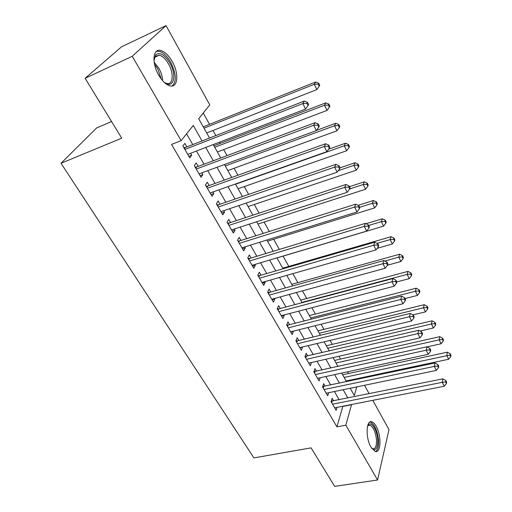 <?xml version="1.0" encoding="UTF-8"?>
<svg xmlns="http://www.w3.org/2000/svg" width="512" height="512" viewBox="0 0 512 512"><rect width="100%" height="100%" fill="white"/><g stroke="black" fill="none" stroke-linecap="round" stroke-linejoin="round"><path stroke-width="0.77" d="M371.008 447.213C365.299 437.843 366.138 419.238 371.955 421.888C373.395 422.394 374.79 423.84 376.141 426.227C381.67 435.424 381.037 453.914 375.091 451.398L371.008 447.213M158.733 75.155C151.456 62.957 152.883 48.013 160.826 50.509C164.883 51.725 168.678 55.386 172.211 61.485C179.219 73.478 177.978 88.262 169.882 85.824C165.99 84.666 162.272 81.114 158.733 75.155M111.565 121.542L96.614 127.949L61.024 163.277L253.907 457.901L311.098 447.872L334.656 486.4L377.568 479.987L345.843 425.19L351.571 404.506M61.024 163.277L121.734 138.163L85.126 78.298L121.478 46.861L166.035 25.6L209.786 104.896L198.694 118.72L209.549 138.029M348.57 373.517L347.61 371.802M340.512 359.072L338.944 356.256M332.301 344.358L330.099 340.403M323.936 329.363L321.069 324.224M315.411 314.08L311.859 307.712M306.72 298.496L302.451 290.854M297.856 282.611L292.851 273.645M288.819 266.413L283.078 256.122M279.347 249.434L273.67 239.264M269.325 231.475L264.077 222.061M259.091 213.133L254.278 204.506M248.634 194.381L244.282 186.579M237.939 175.219L234.074 168.282M227.008 155.622L223.642 149.587M220.192 143.398L219.501 142.17M215.827 135.584L212.992 130.496M209.542 124.32L203.251 113.043M360.448 377.939L360.845 378.656M364.512 385.293L369.146 393.69M372.8 400.326L388.986 429.651L377.568 479.987M333.613 400.845L332.147 398.304L331.091 401.658L336.141 410.368L337.05 407.366M325.152 386.195L323.654 383.603L322.547 386.925L327.693 395.802L328.691 392.71M316.525 371.264L314.995 368.621L313.843 371.904L319.085 380.954L320.173 377.76M307.725 356.038L306.17 353.338L304.96 356.582L310.31 365.811L311.469 362.515M298.752 340.506L297.165 337.76L295.904 340.96L301.357 350.368L302.496 346.989M289.6 324.666L287.981 321.862L286.662 325.018L292.23 334.624L293.35 331.149M280.269 308.506L278.611 305.645L277.235 308.755L282.912 318.554L284.256 315.411L284.013 314.989M270.739 292.013L269.05 289.094L267.61 292.154L273.408 302.157L274.81 299.066L274.483 298.496M261.011 275.181L259.29 272.198L257.786 275.213L263.706 285.421L265.171 282.374L264.755 281.664M251.085 257.997L249.325 254.957L247.757 257.907L253.798 268.333L255.328 265.344L254.829 264.474M240.947 240.454L239.155 237.344L237.517 240.243L243.686 250.886L245.286 247.955L244.691 246.925M230.598 222.534L228.762 219.36L227.053 222.195L233.357 233.069L235.027 230.195L234.336 228.998M220.019 204.23L218.15 200.986L216.365 203.757L222.81 214.867L224.544 212.058L223.75 210.688M209.216 185.523L207.302 182.208L205.44 184.915L212.026 196.269L213.837 193.523L212.941 191.974M198.176 166.413L196.218 163.021L194.278 165.658L201.005 177.261L202.893 174.586L201.888 172.845M350.541 380.832L350.797 379.987M202.061 140.954L193.274 125.472L181.101 140.646L171.546 144.422L336.922 426.842L342.861 406.221M339.136 399.738L334.426 391.52M330.701 385.024L325.824 376.531M322.093 370.029L317.056 361.242M313.325 354.739L308.109 345.651M304.371 339.142L298.982 329.741M295.245 323.232L289.67 313.51M285.933 306.995L280.166 296.947M276.429 290.432L270.464 280.032M266.733 273.523L260.563 262.765M256.826 256.256L250.445 245.133M246.714 238.63L240.109 227.123M236.384 220.627L229.555 208.717M225.83 202.227L218.765 189.914M215.046 183.43L207.738 170.688M204.026 164.224L196.461 151.034M192.755 144.582L186.579 133.818M186.886 146.867L184.883 143.405L182.861 145.965L189.741 157.83L191.712 155.226L190.592 153.293M85.126 78.298L132.256 56.282L166.035 25.6M336.922 426.842L345.843 425.19M181.101 140.646L132.256 56.282M347.866 397.978L343.174 389.709M339.469 383.174L334.618 374.618M330.906 368.077L325.888 359.232M322.17 352.685L316.979 343.533M313.261 336.979L307.898 327.514M304.173 320.96L298.624 311.174M294.899 304.614L289.158 294.49M285.44 287.93L279.494 277.453M275.776 270.899L269.632 260.064M265.907 253.504L259.552 242.298M255.834 235.744L249.254 224.147M245.542 217.6L238.733 205.606M235.027 199.066L227.981 186.65M224.275 180.122L216.992 167.277M213.293 160.755L205.747 147.456M350.221 388.25L354.298 395.514L356.755 386.899M358.989 379.046L359.232 378.195M213.235 144.582L220.755 157.965M224.442 164.525L231.712 177.453M235.405 184.026L242.432 196.518M246.131 203.098L252.915 215.168M256.621 221.754L263.174 233.421M266.886 240.013L273.222 251.29M276.928 257.888L283.059 268.781M286.765 275.379L292.685 285.914M296.397 292.512L302.118 302.694M305.83 309.286L311.36 319.13M315.066 325.728L320.416 335.238M324.122 341.83L329.293 351.027M332.992 357.613L337.99 366.502M341.69 373.082L346.522 381.683M342.97 406.413L351.68 404.698M188.864 156.32L191.712 155.226M200.058 175.629L202.893 174.586M211.014 194.522L213.837 193.523M221.728 213.011L224.544 212.058M232.218 231.104L235.027 230.195M242.49 248.826L245.286 247.955M252.55 266.176L255.328 265.344M262.4 283.168L265.171 282.374M272.051 299.814L274.81 299.066M281.51 316.128L284.256 315.411M290.778 332.122L293.517 331.437M299.866 347.795L302.592 347.142M308.774 363.162L311.488 362.541M184.877 149.44L302.835 103.584L305.574 109.056L187.744 154.387M183.789 147.558L185.395 147.45L304.326 101.075L302.835 103.584L306.938 103.373L308.026 105.562L308.614 104.557L307.526 102.368L306.938 103.373M307.526 102.368L304.326 101.075M305.574 109.056L308.026 105.562M206.707 132.973L316.851 89.581L314.266 84.294L315.622 82.003L203.251 126.829M318.176 84.109L319.206 86.227L319.738 85.299L318.714 83.187L318.176 84.109L314.266 84.294L204 128.16M319.206 86.227L316.851 89.581M315.622 82.003L318.714 83.187M153.971 60.678L155.686 54.803C159.782 51.789 164.499 54.534 169.843 63.046C177.587 76.077 173.146 90.362 163.603 81.734M164.858 82.701L166.611 83.398C173.101 85.344 174.131 73.498 168.486 63.891C165.658 59.027 162.618 56.109 159.373 55.149L155.373 56.288L154.067 59.085M172.173 85.965C176.742 81.517 176.243 73.594 170.682 62.195C167.168 56.141 163.392 52.518 159.36 51.315L156.422 51.36M367.546 426.106L368.864 424.371C372.147 421.741 377.427 431.194 377.773 440.173C377.766 448.486 375.776 451.258 371.814 448.493M371.763 448.416L372.563 448.819C375.322 449.197 376.64 446.278 376.518 440.077C375.693 432.211 373.549 427.251 370.08 425.203L368.256 425.446L367.52 426.195M375.482 451.501C377.773 450.214 378.81 446.605 378.586 440.666C377.555 430.918 374.893 424.774 370.598 422.234L369.85 422.093M196.25 169.056L313.683 125.267L316.358 130.611L199.053 173.894M195.091 167.059L196.685 166.97L315.091 122.669L313.683 125.267L317.728 125.043L318.79 127.181L319.341 126.131L318.285 124L317.728 125.043M318.285 124L315.091 122.669M316.358 130.611L318.79 127.181M207.373 188.243L324.275 146.445L326.886 151.661L210.112 192.973M206.15 186.131L207.738 186.054L325.606 143.757L324.275 146.445L328.262 146.202L329.299 148.288L329.824 147.206L328.787 145.12L328.262 146.202M328.787 145.12L325.606 143.757M326.886 151.661L329.299 148.288M218.253 207.014L334.624 167.123L337.171 172.218L220.934 211.642M216.973 204.8L218.547 204.736L335.878 164.352L334.624 167.123L338.554 166.867L339.565 168.902L340.058 167.789L339.046 165.754L338.554 166.867M339.046 165.754L335.878 164.352M337.171 172.218L339.565 168.902M228.902 225.382L344.73 187.328L347.219 192.307L231.526 229.914M227.565 223.072L229.126 223.021L345.92 184.474L344.73 187.328L348.602 187.053L349.6 189.05L350.061 187.904L349.075 185.914L348.602 187.053M349.075 185.914L345.92 184.474M347.219 192.307L349.6 189.05M217.382 151.962L327.034 110.419L324.512 105.254L325.798 102.874L213.92 145.805M328.371 105.05L329.376 107.123L329.882 106.163L328.877 104.096L328.371 105.05L324.512 105.254L214.733 147.251M329.376 107.123L327.034 110.419M325.798 102.874L328.877 104.096M227.834 170.554L336.992 130.79L334.522 125.741L335.744 123.277L316.525 130.368M338.33 125.523L339.315 127.546L339.789 126.554L338.81 124.538L338.33 125.523L334.522 125.741L225.242 165.939M339.315 127.546L336.992 130.79M335.744 123.277L338.81 124.538M238.067 188.755L346.726 150.707L344.314 145.773L345.472 143.232L328.646 149.197M348.07 145.542L349.03 147.52L349.485 146.496L348.525 144.525L348.07 145.542L344.314 145.773L235.533 184.243M349.03 147.52L346.726 150.707M345.472 143.232L348.525 144.525M248.09 206.586L356.25 170.189L353.888 165.357L354.982 162.746L340.038 167.84M357.594 165.114L358.534 167.053L358.963 165.997L358.022 164.07L357.594 165.114L353.888 165.357L338.298 170.656M358.534 167.053L356.25 170.189M354.982 162.746L358.022 164.07M239.322 243.36L354.605 207.072L357.037 211.936L241.894 247.795M237.933 240.954L239.488 240.915L355.725 204.147L354.605 207.072L358.432 206.784L359.398 208.736L359.84 207.558L358.874 205.613L358.432 206.784M358.874 205.613L355.725 204.147M357.037 211.936L359.398 208.736M257.914 224.058L365.562 189.248L363.258 184.518L364.288 181.837L349.466 186.694M366.912 184.262L367.834 186.157L368.237 185.075L367.315 183.187L366.912 184.262L363.258 184.518L349.626 188.973M367.834 186.157L365.562 189.248M364.288 181.837L367.315 183.187M249.53 260.966L364.262 226.374L366.637 231.13L252.045 265.306M248.083 258.47L249.632 258.438L365.318 223.373L364.262 226.374L368.032 226.074L368.979 227.981L369.395 226.778L368.448 224.87L368.032 226.074M368.448 224.87L365.318 223.373M366.637 231.13L368.979 227.981M267.533 241.171L374.675 207.891L372.416 203.27L373.389 200.512L358.202 205.299M376.032 203.002L376.928 204.851L377.312 203.744L376.41 201.894L376.032 203.002L372.416 203.27L359.693 207.264M376.928 204.851L374.675 207.891M373.389 200.512L376.41 201.894M259.52 278.202L373.702 245.242L376.026 249.894L261.99 282.451M258.029 275.622L259.565 275.603L374.694 242.182L373.702 245.242L377.421 244.928L378.349 246.797L378.739 245.562L377.811 243.706L377.421 244.928M377.811 243.706L374.694 242.182M376.026 249.894L378.349 246.797M276.96 257.946L383.597 226.144L381.389 221.619L382.304 218.797L366.042 223.725M384.954 221.338L385.83 223.149L386.189 222.016L385.312 220.211L384.954 221.338L381.389 221.619L368.73 225.434M385.83 223.149L383.597 226.144M382.304 218.797L385.312 220.211M269.312 295.085L382.931 263.699L385.21 268.25L271.725 299.251M267.763 292.422L269.293 292.416L383.866 260.57L382.931 263.699L386.605 263.373L387.514 265.197L387.878 263.942L386.976 262.125L386.605 263.373M386.976 262.125L383.866 260.57M385.21 268.25L387.514 265.197L400.883 261.504L398.758 257.165L384.8 261.037M377.19 248.339L392.333 244.006L390.163 239.578L391.027 236.698L282.72 268.186M393.683 239.29L394.547 241.062L394.886 239.904L394.022 238.131L393.683 239.29L390.163 239.578L377.101 243.354M394.547 241.062L392.333 244.006M391.027 236.698L394.022 238.131M278.899 311.622L391.962 281.747L394.189 286.202L281.267 315.706M277.312 308.883L278.829 308.89L392.845 278.566L391.962 281.747L395.59 281.414L396.48 283.2L396.819 281.92L395.936 280.141L395.59 281.414M395.936 280.141L392.845 278.566M394.189 286.202L396.48 283.2M288.294 327.834L400.8 299.418L402.976 303.77L290.611 331.834M286.662 325.018L288.166 325.03L401.626 296.173L400.8 299.418L404.378 299.072L405.248 300.819L405.568 299.514L404.704 297.773L404.378 299.072M404.704 297.773L401.626 296.173M402.976 303.77L405.248 300.819M297.504 343.718L409.446 316.704L411.578 320.966L299.776 347.635M295.949 340.845L297.325 340.851L410.221 313.408L409.446 316.704L412.986 316.352L413.837 318.061L414.138 316.736L413.286 315.027L412.986 316.352M413.286 315.027L410.221 313.408M411.578 320.966L413.837 318.061M306.528 359.29L417.914 333.626L420 337.805L308.755 363.13M305.043 356.358L418.637 330.285L417.914 333.626L421.408 333.267L422.24 334.938L422.522 333.594L421.69 331.923L421.408 333.267M421.69 331.923L418.637 330.285M420 337.805L422.24 334.938M315.379 374.554L426.202 350.195L428.25 354.285L317.562 378.323M313.958 371.571L426.874 346.81L426.202 350.195L429.651 349.824L430.47 351.462L430.726 350.106L429.914 348.467L429.651 349.824M429.914 348.467L426.874 346.81M428.25 354.285L430.47 351.462M324.058 389.523L434.323 366.426L436.326 370.432L326.202 393.222M322.694 386.49L434.95 362.989L434.323 366.426L437.728 366.048L438.528 367.648L438.771 366.272L437.971 364.672L437.728 366.048M437.971 364.672L434.95 362.989M436.326 370.432L438.528 367.648M332.57 404.211L442.272 382.323L444.237 386.246L334.675 407.84M331.258 401.133L442.854 378.848L442.272 382.323L445.638 381.939L446.426 383.507L446.65 382.112L445.869 380.544L445.638 381.939M445.869 380.544L442.854 378.848M444.237 386.246L446.426 383.507M402.24 256.864L403.085 258.598L403.398 257.421L402.554 255.686L402.24 256.864L398.758 257.165L399.571 254.227L291.782 284.307M403.085 258.598L400.883 261.504M399.571 254.227L402.554 255.686M396.813 281.907L409.254 278.63L407.174 274.381L407.936 271.392L300.672 300.115M410.611 274.074L411.443 275.776L411.738 274.573L410.912 272.877L410.611 274.074L407.174 274.381L301.952 302.394M411.443 275.776L409.254 278.63M407.936 271.392L410.912 272.877M405.088 298.541L417.459 295.418L415.424 291.251L416.134 288.211L309.389 315.622M418.816 290.931L419.629 292.602L419.904 291.379L419.098 289.715L418.816 290.931L415.424 291.251L310.707 317.971M419.629 292.602L417.459 295.418M416.134 288.211L419.098 289.715M413.005 314.88L425.491 311.859L423.501 307.776L424.166 304.691L317.939 330.835M426.854 307.45L427.648 309.082L427.91 307.84L427.117 306.214L426.854 307.45L423.501 307.776L319.302 333.254M427.648 309.082L425.491 311.859M424.166 304.691L427.117 306.214M420.07 331.053L433.37 327.974L431.418 323.974L432.038 320.838L326.336 345.766M434.726 323.635L435.507 325.235L435.75 323.981L434.976 322.381L434.726 323.635L431.418 323.974L327.731 348.25M435.507 325.235L433.37 327.974M432.038 320.838L434.976 322.381M427.021 346.886L441.088 343.77L439.174 339.846L439.757 336.666L334.566 360.416M442.451 339.501L443.213 341.069L443.437 339.795L442.675 338.227L442.451 339.501L439.174 339.846L336 362.963M443.213 341.069L441.088 343.77M439.757 336.666L442.675 338.227M346.125 380.973L448.659 359.251L446.778 355.411L447.322 352.186L342.656 374.797M450.016 355.053L450.765 356.595L450.976 355.302L450.227 353.766L450.016 355.053L344.122 377.402M450.765 356.595L448.659 359.251M447.322 352.186L450.227 353.766M184.147 148.179L184.614 147.578M184.435 148.678L185.395 147.45M154.144 62.17L158.867 68.224C161.222 72.486 162.464 76.627 162.592 80.646M161.267 79.008L157.779 68.813L154.515 64.256M195.462 167.699L195.917 167.085M195.77 168.224L196.685 166.97M206.534 186.803L206.97 186.17M206.854 187.354L207.738 186.054M217.37 205.485L217.786 204.838M217.702 206.061L218.547 204.736M227.974 223.776L228.371 223.117M228.32 224.378L229.126 223.021M238.349 241.683L238.733 241.005M238.707 242.298L239.488 240.915M248.512 259.213L248.877 258.522M248.883 259.853L249.632 258.438M258.464 276.378L258.816 275.674M258.848 277.043L259.565 275.603M268.218 293.197L268.55 292.48M268.608 293.875L269.293 292.416M277.766 309.677L278.086 308.947M278.17 310.374L278.829 308.89M287.13 325.824L287.437 325.082M287.546 326.534L288.166 325.03M296.301 341.651L296.595 340.902M296.73 342.381L297.325 340.851M305.299 357.165L305.581 356.41M305.734 357.914L306.304 356.365M314.118 372.378L314.387 371.616M314.56 373.146L315.11 371.578M322.771 387.302L323.027 386.528M323.219 388.077L323.744 386.496M331.251 401.939L331.501 401.158M331.712 402.733L332.211 401.133M155.373 56.288L155.686 54.803M154.694 57.299L159.373 55.149M368.256 425.446L368.864 424.371M368.102 425.562L370.08 425.203"/></g></svg>
